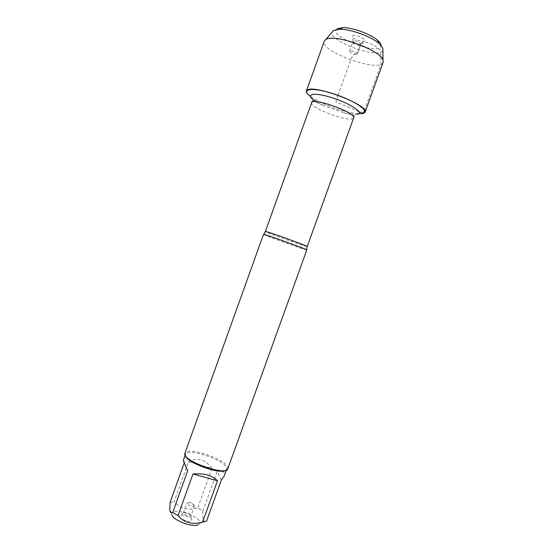 <?xml version="1.0" encoding="UTF-8"?>
<svg xmlns="http://www.w3.org/2000/svg" width="553" height="553" viewBox="0 0 553 553"><rect width="100%" height="100%" fill="white"/><g stroke="black" fill="none" stroke-linecap="round" stroke-linejoin="round"><path stroke-width="0.41" stroke-dasharray="2.77 2.07" d="M263.505 234.375C262.481 234.624 299.947 248.242 305.899 249.79L306.797 249.963M363.072 113.393C359.809 114.174 354.3 113.621 346.544 111.734C337.724 109.501 329.208 106.432 320.989 102.533C316.489 100.363 312.922 98.275 310.295 96.277M227.829 468.702L227.58 466.767C224.248 458.555 187.702 446.637 185.048 452.969L184.916 453.253M191.912 519.882C191.283 516.972 180.271 513.53 179.573 516.032C178.101 518.707 191.366 523.484 191.932 520.484L191.912 519.882M171.796 514.643L171.783 513.516C173.048 506.666 202.93 517.421 199.543 523.511L198.119 524.756M188.49 461.79C197.435 457.193 205.267 459.384 211.979 468.37L188.49 461.79L174.16 501.675C180.326 508.629 188.186 510.709 197.725 507.917L202.861 510.986C202.391 516.702 202.889 520.152 204.34 521.327L206.518 521.237M211.979 468.37L197.725 507.917M221.304 480.267L217.184 471.267C223.059 470.589 225.451 472.041 224.366 475.615M202.861 510.986L217.184 471.267M170.096 502.324L174.16 501.675M183.285 460.504L184.529 462.142L187.64 470.949M184.529 462.142L184.17 463.138M225.783 470.257L226.744 468.951L226.433 467.375C223.274 459.467 188.117 448.013 185.601 454.137L185.545 455.859M191.013 515.196L191.02 515.576C190.598 517.338 182.608 514.456 183.409 512.838L183.416 512.818C183.817 511.29 190.633 513.426 191.013 515.196M194.462 505.629L194.469 505.995C194.158 507.509 187.211 505.331 186.859 503.61L186.866 503.23C187.267 501.771 194.062 503.914 194.462 505.629M358.69 113.8C346.544 113.448 319.897 103.853 310.316 96.388M383.118 62.358C380.153 73.307 319.586 51.505 324.286 41.178M382.856 50.288C379.731 59.862 328.482 41.413 332.18 32.039M337.268 28.784C326.104 35.897 381.1 56.814 381.162 45.526M357.079 54.153L357.307 53.924C357.998 52.604 349.855 49.666 349.551 51.132C348.915 52.286 355.717 55.017 357.079 54.153M360.653 44.219L360.888 43.977C361.607 42.588 353.457 39.657 353.132 41.185L353.236 41.682C355.309 43.507 357.729 44.378 360.487 44.288L360.653 44.219M352.586 35.675C355.13 33.892 367.717 39.567 364.448 41.012L364.178 41.129C361.856 42.069 353.602 39.097 352.413 36.892L352.586 35.675M338.028 95.296L349.821 62.551C350.865 57.457 353.381 54.374 357.383 53.309L359.74 46.756L363.784 41.579L369.743 43.397C374.042 44.938 377.63 47.247 380.499 50.337L381.024 64.279L364.551 109.881M358.876 111.616L335.92 101.897L338.014 95.344M307.212 246.555L306.341 246.41C300.569 245.02 264.32 231.825 265.357 231.486M311.588 102.747C309.058 107.22 345.176 121.342 352.413 118.771L353.657 117.893M357.687 114.25C354.998 114.9 350.395 114.43 343.876 112.84L322.344 105.084L316.04 101.676M354.114 116.683L354.286 115.923C355.33 115.598 351.86 114.568 343.876 112.84L346.544 111.734M312.003 101.524L312.583 100.667L313.192 100.681L322.344 105.084L320.989 102.533M199.543 523.511L204.347 521.334M171.783 513.516L169.757 509.375M185.476 454.4L185.186 455.209M226.668 469.234L226.377 470.043M226.744 468.951L227.912 468.405M185.601 454.137L185.048 452.969M183.416 512.818L179.573 516.032M194.469 505.995L191.02 515.576L191.932 520.484M183.409 512.838L186.859 503.258M194.476 505.974L191.449 502.442L186.866 503.23M357.307 53.924L360.888 43.977M349.551 51.132L353.132 41.185M360.487 44.288L364.178 41.129M353.236 41.682L352.413 36.892"/><path stroke-width="0.83" d="M306.797 249.963L306.514 249.762C304.157 248.345 268.06 235.322 264.085 234.465L263.505 234.375L184.916 453.253C180.9 460.31 226.433 476.7 227.829 468.702L306.797 249.963M310.295 96.277C300.12 88.77 312.224 86.897 333.404 93.768C354.584 100.522 370.821 111.637 363.072 113.393M198.119 524.756C192.596 527.776 172.515 520.041 171.796 514.643M226.377 470.043L224.366 475.615L221.304 480.267L206.518 521.237L202.592 522.06C192.638 525.011 184.439 522.875 178.004 515.652L172.736 512.41C171.043 513.516 170.054 512.5 169.757 509.354L170.096 502.324L184.17 463.138M217.488 480.771C212.089 475.276 203.926 473.022 192.983 474.004L217.488 480.771L202.592 522.06M192.983 474.004L178.004 515.652M172.736 512.41L187.64 470.949L183.285 460.504L185.186 455.209M185.545 455.859C187.032 462.875 220.46 474.833 225.783 470.257M310.316 96.388C307.316 94.114 306.016 92.31 306.417 90.982L307.572 89.89C315.521 84.692 369.791 105.734 365.139 112.121L363.252 113.469L358.69 113.8M306.417 90.982L324.286 41.178L325.779 39.546C333.839 33.194 380.837 50.116 383.008 60.153L383.118 62.358L365.139 112.121M332.18 32.039L333.59 30.394L339.625 29.233C350.256 28.977 370.883 36.401 378.909 43.376L382.821 48.118L382.856 50.288M381.162 45.526C381.183 44.026 379.952 42.228 377.478 40.141C370.365 33.94 352.226 27.408 342.791 27.65L337.268 28.784M364.551 109.881C364.199 111.616 363.598 112.743 362.747 113.254L358.876 111.616M263.85 234.403L265.357 231.486C264.341 230.311 308.747 246.292 307.212 246.555L306.514 249.762M307.212 246.555L353.657 117.893C356.892 112.936 312.245 96.865 311.588 102.747L312.003 101.524M316.04 101.676C304.413 94.653 311.933 91.653 330.307 97.19C348.653 102.602 364.475 112.715 357.687 114.25M265.357 231.486L311.588 102.747M353.657 117.893L354.114 116.683M333.59 30.394L325.779 39.546M382.821 48.118L383.008 60.153M342.791 27.65L339.625 29.233M377.478 40.141L378.909 43.376"/></g></svg>

